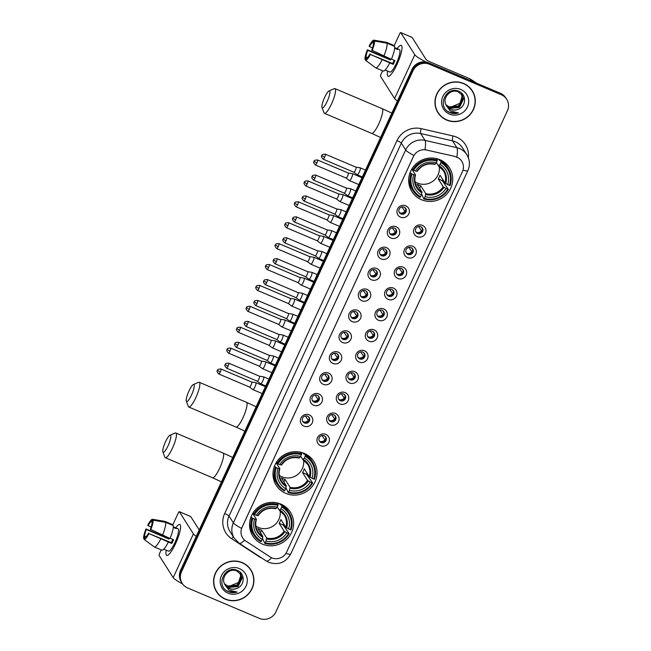 <?xml version="1.0" encoding="UTF-8"?>
<svg xmlns="http://www.w3.org/2000/svg" width="651" height="651" viewBox="0 0 651 651"><rect width="100%" height="100%" fill="white"/><g stroke="black" fill="none" stroke-linecap="round" stroke-linejoin="round"><path stroke-width="0.98" d="M304.253 453.381A22.256 21.507 147.6 0 0 278.538 459.46A22.256 21.507 147.6 0 0 276.227 485.304A22.256 21.507 147.6 0 0 285.773 493.377A22.256 21.507 147.6 0 0 311.487 487.298A22.256 21.507 147.6 0 0 313.806 461.453A22.256 21.507 147.6 0 0 304.253 453.381M280.825 504.086A22.256 21.507 147.6 0 0 255.111 510.164A22.256 21.507 147.6 0 0 252.8 536.009A22.256 21.507 147.6 0 0 262.345 544.081A22.256 21.507 147.6 0 0 288.059 538.003A22.256 21.507 147.6 0 0 290.379 512.158A22.256 21.507 147.6 0 0 280.825 504.086M439.946 159.723A22.256 21.507 147.6 0 0 414.231 165.793A22.256 21.507 147.6 0 0 411.92 191.638A22.256 21.507 147.6 0 0 421.466 199.711A22.256 21.507 147.6 0 0 447.18 193.64A22.256 21.507 147.6 0 0 449.499 167.795A22.256 21.507 147.6 0 0 439.946 159.723M400.544 217.141A6.298 6.087 -32.4 0 1 397.492 209.077A6.298 6.087 -32.4 0 1 405.776 205.822A6.298 6.087 -32.4 0 1 408.82 213.886A6.298 6.087 -32.4 0 1 400.544 217.141M404.149 207.173A3.776 3.654 147.6 0 0 399.389 212.592A3.776 3.654 147.6 0 0 405.378 212.934A3.776 3.654 147.6 0 0 404.149 207.173M390.885 238.038A6.298 6.087 -32.4 0 1 387.841 229.974A6.298 6.087 -32.4 0 1 396.117 226.719A6.298 6.087 -32.4 0 1 399.169 234.783A6.298 6.087 -32.4 0 1 390.885 238.038M394.49 228.07A3.776 3.654 147.6 0 0 389.729 233.497A3.776 3.654 147.6 0 0 395.718 233.831A3.776 3.654 147.6 0 0 394.49 228.07M381.226 258.943A6.298 6.087 -32.4 0 1 378.182 250.879A6.298 6.087 -32.4 0 1 386.458 247.624A6.298 6.087 -32.4 0 1 389.51 255.68A6.298 6.087 -32.4 0 1 381.226 258.943M384.831 248.975A3.776 3.654 147.6 0 0 380.078 254.395A3.776 3.654 147.6 0 0 386.059 254.736A3.776 3.654 147.6 0 0 384.831 248.975M371.575 279.84A6.298 6.087 -32.4 0 1 368.523 271.776A6.298 6.087 -32.4 0 1 376.799 268.521A6.298 6.087 -32.4 0 1 379.85 276.585A6.298 6.087 -32.4 0 1 371.575 279.84M375.179 269.872A3.776 3.654 147.6 0 0 370.419 275.292A3.776 3.654 147.6 0 0 376.408 275.633A3.776 3.654 147.6 0 0 375.179 269.872M361.915 300.738A6.298 6.087 -32.4 0 1 358.864 292.681A6.298 6.087 -32.4 0 1 367.148 289.426A6.298 6.087 -32.4 0 1 370.191 297.483A6.298 6.087 -32.4 0 1 361.915 300.738M365.52 290.777A3.776 3.654 147.6 0 0 360.76 296.197A3.776 3.654 147.6 0 0 366.749 296.53A3.776 3.654 147.6 0 0 365.52 290.777M352.256 321.643A6.298 6.087 -32.4 0 1 349.205 313.579A6.298 6.087 -32.4 0 1 357.489 310.324A6.298 6.087 -32.4 0 1 360.532 318.388A6.298 6.087 -32.4 0 1 352.256 321.643M355.861 311.674A3.776 3.654 147.6 0 0 351.101 317.094A3.776 3.654 147.6 0 0 357.09 317.436A3.776 3.654 147.6 0 0 355.861 311.674M342.597 342.54A6.298 6.087 -32.4 0 1 339.553 334.484A6.298 6.087 -32.4 0 1 347.829 331.221A6.298 6.087 -32.4 0 1 350.881 339.285A6.298 6.087 -32.4 0 1 342.597 342.54M346.202 332.58A3.776 3.654 147.6 0 0 341.441 337.999A3.776 3.654 147.6 0 0 347.431 338.333A3.776 3.654 147.6 0 0 346.202 332.58M332.946 363.445A6.298 6.087 -32.4 0 1 329.894 355.381A6.298 6.087 -32.4 0 1 338.17 352.126A6.298 6.087 -32.4 0 1 341.222 360.19A6.298 6.087 -32.4 0 1 332.946 363.445M336.551 353.477A3.776 3.654 147.6 0 0 331.79 358.896A3.776 3.654 147.6 0 0 337.779 359.238A3.776 3.654 147.6 0 0 336.551 353.477M323.287 384.342A6.298 6.087 -32.4 0 1 320.235 376.278A6.298 6.087 -32.4 0 1 328.511 373.023A6.298 6.087 -32.4 0 1 331.562 381.087A6.298 6.087 -32.4 0 1 323.287 384.342M326.892 374.374A3.776 3.654 147.6 0 0 322.131 379.793A3.776 3.654 147.6 0 0 328.12 380.135A3.776 3.654 147.6 0 0 326.892 374.374M313.627 405.248A6.298 6.087 -32.4 0 1 310.576 397.183A6.298 6.087 -32.4 0 1 318.86 393.928A6.298 6.087 -32.4 0 1 321.903 401.984A6.298 6.087 -32.4 0 1 313.627 405.248M317.232 395.279A3.776 3.654 147.6 0 0 312.472 400.699A3.776 3.654 147.6 0 0 318.461 401.04A3.776 3.654 147.6 0 0 317.232 395.279M303.968 426.145A6.298 6.087 -32.4 0 1 300.925 418.08A6.298 6.087 -32.4 0 1 309.201 414.825A6.298 6.087 -32.4 0 1 312.252 422.89A6.298 6.087 -32.4 0 1 303.968 426.145M307.573 416.176A3.776 3.654 147.6 0 0 302.813 421.596A3.776 3.654 147.6 0 0 308.802 421.938A3.776 3.654 147.6 0 0 307.573 416.176M417.161 236.687A6.298 6.087 -32.4 0 1 414.109 228.623A6.298 6.087 -32.4 0 1 422.393 225.368A6.298 6.087 -32.4 0 1 425.445 233.432A6.298 6.087 -32.4 0 1 417.161 236.687M420.766 226.719A3.776 3.654 147.6 0 0 416.005 232.147A3.776 3.654 147.6 0 0 421.994 232.48A3.776 3.654 147.6 0 0 420.766 226.719M407.502 257.593A6.298 6.087 -32.4 0 1 404.458 249.528A6.298 6.087 -32.4 0 1 412.734 246.273A6.298 6.087 -32.4 0 1 415.786 254.329A6.298 6.087 -32.4 0 1 407.502 257.593M411.106 247.624A3.776 3.654 147.6 0 0 406.354 253.044A3.776 3.654 147.6 0 0 412.335 253.385A3.776 3.654 147.6 0 0 411.106 247.624M397.851 278.49A6.298 6.087 -32.4 0 1 394.799 270.425A6.298 6.087 -32.4 0 1 403.075 267.17A6.298 6.087 -32.4 0 1 406.126 275.235A6.298 6.087 -32.4 0 1 397.851 278.49M401.455 268.521A3.776 3.654 147.6 0 0 396.695 273.941A3.776 3.654 147.6 0 0 402.684 274.283A3.776 3.654 147.6 0 0 401.455 268.521M388.191 299.387A6.298 6.087 -32.4 0 1 385.14 291.331A6.298 6.087 -32.4 0 1 393.424 288.076A6.298 6.087 -32.4 0 1 396.467 296.132A6.298 6.087 -32.4 0 1 388.191 299.387M391.796 289.426A3.776 3.654 147.6 0 0 387.036 294.846A3.776 3.654 147.6 0 0 393.025 295.188A3.776 3.654 147.6 0 0 391.796 289.426M378.532 320.292A6.298 6.087 -32.4 0 1 375.481 312.228A6.298 6.087 -32.4 0 1 383.764 308.973A6.298 6.087 -32.4 0 1 386.808 317.037A6.298 6.087 -32.4 0 1 378.532 320.292M382.137 310.324A3.776 3.654 147.6 0 0 377.377 315.743A3.776 3.654 147.6 0 0 383.366 316.085A3.776 3.654 147.6 0 0 382.137 310.324M368.873 341.189A6.298 6.087 -32.4 0 1 365.829 333.133A6.298 6.087 -32.4 0 1 374.105 329.87A6.298 6.087 -32.4 0 1 377.157 337.934A6.298 6.087 -32.4 0 1 368.873 341.189M372.478 331.229A3.776 3.654 147.6 0 0 367.717 336.648A3.776 3.654 147.6 0 0 373.707 336.982A3.776 3.654 147.6 0 0 372.478 331.229M359.222 362.094A6.298 6.087 -32.4 0 1 356.17 354.03A6.298 6.087 -32.4 0 1 364.446 350.775A6.298 6.087 -32.4 0 1 367.498 358.839A6.298 6.087 -32.4 0 1 359.222 362.094M362.827 352.126A3.776 3.654 147.6 0 0 358.066 357.545A3.776 3.654 147.6 0 0 364.055 357.887A3.776 3.654 147.6 0 0 362.827 352.126M349.563 382.991A6.298 6.087 -32.4 0 1 346.511 374.927A6.298 6.087 -32.4 0 1 354.787 371.672A6.298 6.087 -32.4 0 1 357.838 379.736A6.298 6.087 -32.4 0 1 349.563 382.991M353.167 373.023A3.776 3.654 147.6 0 0 348.407 378.451A3.776 3.654 147.6 0 0 354.396 378.784A3.776 3.654 147.6 0 0 353.167 373.023M339.903 403.897A6.298 6.087 -32.4 0 1 336.852 395.832A6.298 6.087 -32.4 0 1 345.136 392.577A6.298 6.087 -32.4 0 1 348.179 400.634A6.298 6.087 -32.4 0 1 339.903 403.897M343.508 393.928A3.776 3.654 147.6 0 0 338.748 399.348A3.776 3.654 147.6 0 0 344.737 399.69A3.776 3.654 147.6 0 0 343.508 393.928M330.244 424.794A6.298 6.087 -32.4 0 1 327.201 416.73A6.298 6.087 -32.4 0 1 335.477 413.475A6.298 6.087 -32.4 0 1 338.528 421.539A6.298 6.087 -32.4 0 1 330.244 424.794M333.849 414.825A3.776 3.654 147.6 0 0 329.089 420.245A3.776 3.654 147.6 0 0 335.078 420.587A3.776 3.654 147.6 0 0 333.849 414.825M320.585 445.691A6.298 6.087 -32.4 0 1 317.542 437.635A6.298 6.087 -32.4 0 1 325.817 434.38A6.298 6.087 -32.4 0 1 328.869 442.436A6.298 6.087 -32.4 0 1 320.585 445.691M324.19 435.731A3.776 3.654 147.6 0 0 319.438 441.15A3.776 3.654 147.6 0 0 325.419 441.484A3.776 3.654 147.6 0 0 324.19 435.731M405.443 208.108A3.776 3.654 -32.4 0 1 399.136 212.112M395.792 229.014A3.776 3.654 -32.4 0 1 389.477 233.017M386.133 249.911A3.776 3.654 -32.4 0 1 379.818 253.914M376.473 270.808A3.776 3.654 -32.4 0 1 370.167 274.82M366.814 291.713A3.776 3.654 -32.4 0 1 360.508 295.717M357.163 312.61A3.776 3.654 -32.4 0 1 350.848 316.614M347.504 333.515A3.776 3.654 -32.4 0 1 341.189 337.519M337.845 354.413A3.776 3.654 -32.4 0 1 331.53 358.416M328.185 375.318A3.776 3.654 -32.4 0 1 321.879 379.321M318.534 396.215A3.776 3.654 -32.4 0 1 312.22 400.219M308.875 417.112A3.776 3.654 -32.4 0 1 302.56 421.124M422.068 227.663A3.776 3.654 -32.4 0 1 415.753 231.666M412.409 248.56A3.776 3.654 -32.4 0 1 406.094 252.564M402.749 269.457A3.776 3.654 -32.4 0 1 396.443 273.469M393.09 290.362A3.776 3.654 -32.4 0 1 386.784 294.366M383.439 311.259A3.776 3.654 -32.4 0 1 377.124 315.263M373.78 332.165A3.776 3.654 -32.4 0 1 367.465 336.168M364.121 353.062A3.776 3.654 -32.4 0 1 357.806 357.065M354.461 373.967A3.776 3.654 -32.4 0 1 348.155 377.971M344.802 394.864A3.776 3.654 -32.4 0 1 338.496 398.868M335.151 415.761A3.776 3.654 -32.4 0 1 328.836 419.773M325.492 436.666A3.776 3.654 -32.4 0 1 319.177 440.67M455.082 156.582A11.336 10.953 -32.4 0 1 462.413 171.693L286.7 551.975A11.336 10.953 -32.4 0 1 270.1 556.93L245.818 541.054A11.336 10.953 -32.4 0 1 242.034 527.448L413.442 156.484A11.336 10.953 -32.4 0 1 426.503 150.023L455 156.452L458.337 157.859M463.585 83.466A20.368 19.676 147.6 0 0 440.052 89.024A20.368 19.676 147.6 0 0 437.936 112.672A20.368 19.676 147.6 0 0 446.676 120.061A20.368 19.676 147.6 0 0 470.209 114.503A20.368 19.676 147.6 0 0 472.325 90.847A20.368 19.676 147.6 0 0 463.585 83.466M437.708 112.306A20.368 19.676 147.6 0 0 440.743 115.829M242.196 562.594A20.368 19.676 147.6 0 0 218.663 568.144A20.368 19.676 147.6 0 0 216.547 591.8A20.368 19.676 147.6 0 0 225.287 599.189A20.368 19.676 147.6 0 0 248.82 593.631A20.368 19.676 147.6 0 0 250.936 569.975A20.368 19.676 147.6 0 0 242.196 562.594M216.319 591.433A20.368 19.676 147.6 0 0 219.354 594.957M456.839 157.062L456.856 157.07A14.696 2.734 102.9 0 0 456.88 147.696A16.796 16.234 -32.4 0 1 459.606 148.583A16.796 16.234 -32.4 0 1 466.816 154.669L462.479 147.834A16.796 16.234 147.6 0 0 455.269 141.739A16.796 16.234 147.6 0 0 452.543 140.86L420.692 133.553A16.796 16.234 147.6 0 0 401.341 143.114L229.03 516.04A16.796 16.234 147.6 0 0 229.949 531.452L234.287 538.287A16.796 16.234 -32.4 0 1 233.367 522.875L405.679 149.958A14.696 2.099 24.8 0 0 413.89 155.443L241.57 528.368A14.696 2.099 -155.2 0 1 233.367 522.875L229.03 516.04A4.199 0.602 24.8 0 0 224.676 513.525L396.988 140.608A20.995 20.287 -32.4 0 1 421.173 128.646L453.023 135.953A20.995 20.287 -32.4 0 1 468.362 157.778M506.69 99.294L505.77 97.829A12.597 12.174 147.6 0 0 500.359 93.264L428.618 62.822A12.597 12.174 147.6 0 0 412.059 69.34L180.563 570.341L181.027 571.073A12.597 12.174 147.6 0 0 181.719 582.629A12.597 12.174 147.6 0 1 181.027 571.073L412.522 70.064L181.027 571.073L181.491 571.806A12.597 12.174 147.6 0 0 182.182 583.361A12.597 12.174 147.6 0 0 187.586 587.926L259.326 618.369A12.597 12.174 147.6 0 0 275.886 611.859L507.381 110.849A12.597 12.174 147.6 0 0 506.69 99.294A12.597 12.174 147.6 0 0 501.286 94.721L429.546 64.286A12.597 12.174 147.6 0 0 412.986 70.796L181.491 571.806M428.618 62.822L429.082 63.554A12.597 12.174 147.6 0 0 412.522 70.064A12.597 12.174 147.6 0 1 429.082 63.554L500.822 93.996L429.082 63.554L429.546 64.286M506.226 98.561A12.597 12.174 147.6 0 0 500.822 93.996A12.597 12.174 147.6 0 1 506.226 98.561M396.988 140.608A4.199 0.602 24.8 0 1 401.341 143.114L405.679 149.958A16.796 16.234 -32.4 0 1 425.03 140.388A14.696 2.734 102.9 0 1 424.997 149.673L455 156.452M252.596 573.856A20.368 19.676 147.6 0 0 250.7 569.617M473.985 94.729A20.368 19.676 147.6 0 0 472.089 90.489M180.563 570.341A12.597 12.174 147.6 0 0 181.255 581.896L182.182 583.361M472.146 90.961A20.157 19.473 147.6 0 0 463.496 83.653A20.157 19.473 147.6 0 0 440.206 89.154A20.157 19.473 147.6 0 0 438.115 112.558A20.157 19.473 147.6 0 0 446.765 119.874A20.157 19.473 147.6 0 0 470.055 114.373A20.157 19.473 147.6 0 0 472.146 90.961L471.682 90.229A20.157 19.473 147.6 0 0 469.062 86.965M461.819 94.639L462.771 97.919L458.711 106.251L449.223 107.187L445.902 104.746M461.714 94.509L462.584 97.634L458.524 105.967L449.044 106.902L445.837 104.583M446.049 105.055A9.488 9.171 147.6 0 0 458.418 109.173C466.385 106.357 466.572 94.46 459.167 91.49C446.521 85.069 436.39 106.382 449.182 112.306L449.808 112.599C452.624 113.754 455.513 113.86 458.475 112.932L450.223 110.955L446.049 105.055C441.923 97.788 450.817 88.316 458.206 91.872L462.21 95.209L463.504 99.082L459.443 107.415L449.963 108.351L446.204 105.356M462.12 95.062L463.325 98.789L459.256 107.122L449.776 108.058L446.122 105.21M458.418 109.173C455.724 110.288 453.088 110.304 450.508 109.213L446.456 105.804M460.81 89.464A13.687 13.232 147.6 0 0 442.818 96.535A13.687 13.232 147.6 0 0 449.45 114.063A13.687 13.232 147.6 0 0 467.442 106.984A13.687 13.232 147.6 0 0 460.81 89.464M461.38 94.11L462.039 96.763L459.948 103.281A9.488 9.171 147.6 0 0 461.299 94.021M459.948 103.281L450.411 107.309M435.812 108.066A20.157 19.473 147.6 0 0 437.651 111.834L438.115 112.558M458.475 112.932L449.727 112.46L447.766 111.386M394.677 47.604L397.086 48.63A12.174 2.604 113 0 1 397.151 48.654A16.796 3.597 113 0 1 401.984 47.051A16.796 3.597 113 0 1 396.972 64.465A16.796 3.597 113 0 1 389.843 75.662A16.796 3.597 113 0 1 387.63 71.065A12.174 2.604 113 0 1 387.581 71.04M426.34 62.114A16.796 2.392 -155.2 0 1 414.801 54.749L400.747 32.599A2.099 0.448 -67 0 0 400.69 32.55A2.099 0.448 -67 0 0 399.584 34.023L393.985 46.148M397.444 100.978A16.796 2.392 -155.2 0 1 394.579 98.513L380.526 76.362A2.099 0.448 -67 0 1 381.104 74.019L382.609 70.764M411.953 37.351A2.099 0.448 113 0 1 412.018 37.359A2.099 0.448 113 0 1 412.075 37.4L426.128 59.558A4.199 0.602 24.8 0 0 430.482 62.065L469.965 78.82A2.099 2.026 -32.4 0 1 470.282 78.991L476.874 83.295M372.543 47.889L369.491 46.595A8.398 1.798 113 0 1 372.828 42.486L373.666 42.844M387.044 43.202L374.48 41.078L373.405 43.397A8.398 1.798 113 0 1 371.729 50.127L391.381 59.347A13.858 2.962 113 0 0 394.596 46.408L387.044 43.202A13.858 2.962 113 0 1 383.83 56.141M391.479 59.119L394.921 60.576A12.174 2.604 113 0 1 394.075 62.504A12.174 2.604 113 0 1 393.18 64.351L370.346 54.464L392.643 63.513A8.398 1.798 -67 0 0 393.554 61.682A8.398 1.798 -67 0 0 394.172 60.266M367.359 57.646L366.074 57.101L365.008 59.42A10.921 2.335 113 0 1 367.392 49.81L389.876 59.143A12.174 2.604 113 0 1 390.03 58.777M387.63 71.065A16.796 3.597 113 0 0 388.102 76.281A16.796 3.597 113 0 0 396.972 64.465A16.796 3.597 113 0 0 401.219 45.358A16.796 3.597 113 0 0 397.143 48.646L399.421 49.614A12.174 2.604 113 0 1 396.337 63.464A12.174 2.604 113 0 1 389.908 72.033L387.638 71.073A12.174 2.604 113 0 0 387.703 71.097L385.172 70.015M389.632 63.123A13.858 2.962 113 0 1 383.219 71.024L375.668 67.818L365.585 60.331L366.651 58.012A8.398 1.798 113 0 0 369.988 53.903M382.08 59.916A13.858 2.962 113 0 1 375.668 67.818M374.48 41.078A10.921 2.335 113 0 1 372.087 50.688M370.346 54.464A10.921 2.335 113 0 1 365.585 60.331M365.008 59.42L365.748 59.973M366.074 57.101A8.398 1.798 113 0 1 367.75 50.371L390.405 59.982A8.398 1.798 -67 0 1 390.771 59.086M367.392 49.81L367.75 50.371M397.151 48.654A12.174 2.604 113 0 1 397.663 49.541L394.636 48.255M393.757 46.058L394.018 45.497L386.466 42.291L373.902 40.167L372.828 42.486M369.491 46.595L369.133 46.034A10.921 2.335 113 0 1 373.886 40.167L386.336 42.258A13.858 2.962 113 0 1 386.466 42.291M389.876 59.143L390.405 59.982M397.086 48.63L396.825 49.183M392.643 63.513L393.18 64.351M250.757 570.089A20.157 19.473 147.6 0 0 242.107 562.781A20.157 19.473 147.6 0 0 218.826 568.282A20.157 19.473 147.6 0 0 216.726 591.686A20.157 19.473 147.6 0 0 225.376 598.993A20.157 19.473 147.6 0 0 248.666 593.5A20.157 19.473 147.6 0 0 250.757 570.089L250.293 569.356A20.157 19.473 147.6 0 0 247.673 566.093M240.431 573.767L241.383 577.046L237.322 585.379L227.834 586.315L224.514 583.874M240.325 573.637L241.195 576.762L237.135 585.094L227.655 586.03L224.449 583.711M224.66 584.183A9.488 9.171 147.6 0 0 237.029 588.301C244.996 585.485 245.183 573.588 237.778 570.618C225.132 564.197 215.001 585.509 227.793 591.433L228.428 591.726C231.235 592.882 234.124 592.988 237.086 592.06L228.835 590.083L224.66 584.183C220.543 576.916 229.429 567.444 236.818 571L240.821 574.337L242.115 578.21L238.054 586.543L228.574 587.479L224.815 584.484M240.732 574.19L241.936 577.917L237.867 586.25L228.387 587.186L224.741 584.338M237.029 588.301C234.336 589.415 231.699 589.432 229.119 588.341L225.067 584.932M239.422 568.592A13.687 13.232 147.6 0 0 221.43 575.663A13.687 13.232 147.6 0 0 228.062 593.183A13.687 13.232 147.6 0 0 246.054 586.112A13.687 13.232 147.6 0 0 239.422 568.592M239.991 573.238L240.65 575.891L238.559 582.409A9.488 9.171 147.6 0 0 239.918 573.149M238.559 582.409L229.022 586.437M214.423 587.186A20.157 19.473 147.6 0 0 216.262 590.962L216.726 591.686M237.086 592.06L228.338 591.588L226.377 590.514M324.646 97.373A9.236 1.977 -67 0 0 322.001 107.505A9.236 1.977 -67 0 0 327.193 101.377A9.236 1.977 -67 0 0 329.04 90.912A9.236 1.977 -67 0 0 324.646 97.373M329.04 90.912L334.24 88.666A13.435 2.873 113 0 1 334.948 88.609A13.435 2.873 113 0 1 331.546 103.891A13.435 2.873 113 0 1 324.45 113.347A13.435 2.873 113 0 1 323.995 112.802L322.001 107.505M415.045 181.743A15.534 15.014 147.6 0 0 417.543 183.102A15.534 15.014 147.6 0 0 433.24 180.978A15.534 15.014 147.6 0 0 439.213 166.404M411.961 174.02L411.09 173.516A20.824 20.124 147.6 0 0 413.011 190.694A20.824 20.124 147.6 0 0 420.098 197.351L420.57 196.773A19.986 19.318 147.6 0 1 411.961 174.02L413.71 174.761A18.057 17.447 147.6 0 0 421.376 195.023L421.962 192.012L416.99 184.176A15.534 15.014 147.6 0 0 418.821 185.104A15.534 15.014 147.6 0 0 420.766 185.779L425.738 193.607L425.152 196.626A18.057 17.447 147.6 0 0 445.959 188.44L447.709 189.189A19.986 19.318 147.6 0 1 424.346 198.376L423.874 198.954A20.824 20.124 147.6 0 0 448.352 189.327L447.709 189.189M411.806 169.122L415.525 174.989L413.71 174.761M438.619 159.21L439.384 160.415L439.84 159.764L441.085 161.717L440.849 162.66A19.986 19.318 147.6 0 1 449.45 185.413L450.093 185.551A20.824 20.124 147.6 0 0 448.173 168.373A20.824 20.124 147.6 0 0 441.085 161.717M449.45 185.413L444.958 182.964L439.986 175.135A15.534 15.014 -32.4 0 1 438.237 178.903L442.232 180.604A19.945 19.278 147.6 0 0 442.802 179.578M442.232 180.604L448.352 189.327M423.874 198.954L421.628 194.022M408.73 178.7A20.824 20.124 147.6 0 0 411.766 188.741L413.011 190.694M411.09 173.516L410.268 172.214M412.116 168.617L413.702 170.245A19.986 19.318 147.6 0 1 437.073 161.057L437.309 160.113A20.824 20.124 147.6 0 0 412.832 169.74M437.309 160.113L436.308 158.543M424.346 198.376L425.152 196.626M421.376 195.023L420.57 196.773M437.073 161.057L436.268 162.799A18.057 17.447 147.6 0 0 415.452 170.985L413.702 170.245M445.959 188.44L443.209 186.739L438.237 178.903M415.452 170.985L416.917 171.303A16.153 15.608 147.6 0 1 435.202 164.109L436.268 162.799M415.525 174.989L415.175 175.078A16.153 15.608 147.6 0 0 421.905 192.891M448.173 168.373L446.936 166.42A20.824 20.124 147.6 0 0 439.84 159.764M447.701 184.672A18.057 17.447 147.6 0 0 440.043 164.402L440.849 162.66M440.043 164.402L438.522 165.948L436.373 162.571M445.715 183.525A16.153 15.608 147.6 0 0 438.977 165.712L438.522 165.948M419.602 188.294L420.766 185.779M188.953 391.031A9.236 1.977 -67 0 0 186.308 401.171A9.236 1.977 -67 0 0 191.5 395.043A9.236 1.977 -67 0 0 193.347 384.57A9.236 1.977 -67 0 0 188.953 391.031M193.347 384.57L198.547 382.324A13.435 2.873 113 0 1 199.255 382.275A13.435 2.873 113 0 1 195.853 397.558A13.435 2.873 113 0 1 188.757 407.013A13.435 2.873 113 0 1 188.302 406.468L186.308 401.171M279.352 475.401A15.534 15.014 147.6 0 0 281.859 476.76A15.534 15.014 147.6 0 0 297.548 474.644A15.534 15.014 147.6 0 0 303.521 460.07M276.268 467.678L275.397 467.174A20.824 20.124 147.6 0 0 277.318 484.352A20.824 20.124 147.6 0 0 284.406 491.009L284.878 490.439A19.986 19.318 147.6 0 1 276.268 467.678L278.018 468.419A18.057 17.447 147.6 0 0 285.683 488.689L286.269 485.67L281.297 477.842A15.534 15.014 147.6 0 0 283.128 478.77A15.534 15.014 147.6 0 0 285.073 479.445L290.045 487.273L289.459 490.293A18.057 17.447 147.6 0 0 310.267 482.106L312.016 482.847A19.986 19.318 147.6 0 1 288.653 492.042L288.19 492.612A20.824 20.124 147.6 0 0 312.659 482.985L312.016 482.847M276.114 462.788L279.832 468.655L278.018 468.419M302.927 452.868L303.691 454.081L304.155 453.43L305.392 455.383L305.156 456.318A19.986 19.318 147.6 0 1 313.758 479.079L314.4 479.217A20.824 20.124 147.6 0 0 312.488 462.039A20.824 20.124 147.6 0 0 305.392 455.383M313.758 479.079L309.266 476.63L304.294 468.793A15.534 15.014 -32.4 0 1 302.552 472.569L306.54 474.262A19.945 19.278 147.6 0 0 307.109 473.236M306.54 474.262L312.659 482.985M288.19 492.612L285.935 487.689M273.038 472.366A20.824 20.124 147.6 0 0 276.081 482.407L277.318 484.352M275.397 467.174L274.576 465.88M276.423 462.283L278.01 463.911A19.986 19.318 147.6 0 1 301.38 454.715L301.616 453.78A20.824 20.124 147.6 0 0 277.139 463.406M301.616 453.78L300.616 452.209M288.653 492.042L289.459 490.293M285.683 488.689L284.878 490.439M301.38 454.715L300.575 456.465A18.057 17.447 147.6 0 0 279.759 464.651L278.01 463.911M310.267 482.106L307.516 480.405L302.552 472.569M279.759 464.651L281.224 464.969A16.153 15.608 147.6 0 1 299.517 457.775L300.575 456.465M279.832 468.655L279.482 468.744A16.153 15.608 147.6 0 0 286.22 486.549M312.488 462.039L311.243 460.086A20.824 20.124 147.6 0 0 304.155 453.43M312.016 478.339A18.057 17.447 147.6 0 0 304.351 458.068L305.156 456.318M304.351 458.068L302.829 459.614L300.681 456.229M310.022 477.191A16.153 15.608 147.6 0 0 303.293 459.378L302.829 459.614M283.909 481.96L285.073 479.445M165.525 441.736A9.236 1.977 -67 0 0 162.88 451.875A9.236 1.977 -67 0 0 168.072 445.748A9.236 1.977 -67 0 0 169.919 435.275A9.236 1.977 -67 0 0 165.525 441.736M169.919 435.275L175.119 433.029A13.435 2.873 113 0 1 175.827 432.98A13.435 2.873 113 0 1 172.425 448.262A13.435 2.873 113 0 1 165.33 457.718A13.435 2.873 113 0 1 164.874 457.165L162.88 451.875M255.924 526.106A15.534 15.014 147.6 0 0 258.423 527.465A15.534 15.014 147.6 0 0 274.12 525.341A15.534 15.014 147.6 0 0 280.093 510.775M252.84 518.383L251.97 517.879A20.824 20.124 147.6 0 0 253.89 535.057A20.824 20.124 147.6 0 0 260.978 541.713L261.45 541.144A19.986 19.318 147.6 0 1 252.84 518.383L254.59 519.124A18.057 17.447 147.6 0 0 262.255 539.394L262.841 536.375L257.869 528.547A15.534 15.014 147.6 0 0 259.7 529.475A15.534 15.014 147.6 0 0 261.645 530.142L266.617 537.978L266.031 540.997A18.057 17.447 147.6 0 0 286.839 532.811L288.588 533.551A19.986 19.318 147.6 0 1 265.226 542.739L264.754 543.316A20.824 20.124 147.6 0 0 289.231 533.69L288.588 533.551M252.686 513.493L256.404 519.36L254.59 519.124M279.499 503.573L280.264 504.785L280.719 504.134L281.964 506.087L281.728 507.023A19.986 19.318 147.6 0 1 290.33 529.784L290.973 529.922A20.824 20.124 147.6 0 0 289.052 512.744A20.824 20.124 147.6 0 0 281.964 506.087M290.33 529.784L285.838 527.334L280.866 519.498A15.534 15.014 -32.4 0 1 279.116 523.274L283.112 524.966A19.945 19.278 147.6 0 0 283.681 523.941M283.112 524.966L289.231 533.69M264.754 543.316L262.508 538.393M249.61 523.07A20.824 20.124 147.6 0 0 252.645 533.112L253.89 535.057M251.97 517.879L251.148 516.585M252.995 512.988L254.582 514.615A19.986 19.318 147.6 0 1 277.953 505.42L278.189 504.484A20.824 20.124 147.6 0 0 253.711 514.111M278.189 504.484L277.188 502.914M265.226 542.739L266.031 540.997M262.255 539.394L261.45 541.144M277.953 505.42L277.147 507.17A18.057 17.447 147.6 0 0 256.331 515.356L254.582 514.615M286.839 532.811L284.088 531.11L279.116 523.274M256.331 515.356L257.796 515.673A16.153 15.608 147.6 0 1 276.081 508.48L277.147 507.17M256.404 519.36L256.055 519.449A16.153 15.608 147.6 0 0 262.784 537.254M289.052 512.744L287.815 510.791A20.824 20.124 147.6 0 0 280.719 504.134M288.588 529.035A18.057 17.447 147.6 0 0 280.923 508.773L281.728 507.023M280.923 508.773L279.401 510.319L277.253 506.934M286.595 527.896A16.153 15.608 147.6 0 0 279.857 510.083L279.401 510.319M260.481 532.664L261.645 530.142M421.441 227.101L422.304 228.46M421.75 231.138L418.585 226.499M416.909 232.537A4.622 4.467 147.6 0 0 421.4 230.942M349.408 180.53A3.776 0.806 -67 0 0 349.465 180.596A3.776 0.806 -67 0 0 349.497 180.62A3.776 0.806 -67 0 0 351.499 177.959A3.776 0.806 -67 0 0 352.549 173.744A3.776 0.806 -67 0 0 352.451 173.662A3.776 0.806 -67 0 0 352.411 173.646L348.252 173.02A2.726 0.586 -67 0 1 348.269 173.02A2.726 0.586 -67 0 1 348.334 173.085A2.726 0.586 -67 0 1 347.577 176.128A2.726 0.586 -67 0 1 346.137 178.048L349.465 180.596M346.072 177.992A2.726 0.586 -67 0 0 346.104 178.032A2.726 0.586 -67 0 0 346.137 178.048L315.401 165.004A2.726 0.586 -67 0 0 316.842 163.084A2.726 0.586 -67 0 0 317.533 159.983C312.675 160.122 314.669 161.456 313.985 161.35L316.842 163.084M411.79 247.998L412.653 249.357M412.091 252.043L408.926 247.404M407.249 253.434A4.622 4.467 147.6 0 0 411.741 251.839M339.749 201.436A3.776 0.806 -67 0 0 339.806 201.493A3.776 0.806 -67 0 0 339.846 201.517A3.776 0.806 -67 0 0 341.84 198.856A3.776 0.806 -67 0 0 342.89 194.641A3.776 0.806 -67 0 0 342.792 194.559A3.776 0.806 -67 0 0 342.751 194.543L338.593 193.917A2.726 0.586 -67 0 0 338.577 193.917M336.412 198.889A2.726 0.586 -67 0 0 336.453 198.929A2.726 0.586 -67 0 0 336.477 198.946A2.726 0.586 -67 0 0 337.918 197.025A2.726 0.586 -67 0 0 338.675 193.982A2.726 0.586 -67 0 0 338.61 193.925L307.874 180.88C303.016 181.027 305.01 182.353 304.334 182.247L307.182 183.989A2.726 0.586 -67 0 0 307.874 180.88M402.131 268.904L402.993 270.263M402.432 272.94L399.266 268.302M397.59 274.34A4.622 4.467 147.6 0 0 402.082 272.745M330.09 222.333A3.776 0.806 -67 0 0 330.147 222.398A3.776 0.806 -67 0 0 330.187 222.414A3.776 0.806 -67 0 0 332.181 219.761A3.776 0.806 -67 0 0 333.231 215.546A3.776 0.806 -67 0 0 333.141 215.457A3.776 0.806 -67 0 0 333.092 215.448L328.934 214.814A2.726 0.586 -67 0 1 328.95 214.822A2.726 0.586 -67 0 1 329.024 214.887A2.726 0.586 -67 0 1 328.259 217.93A2.726 0.586 -67 0 1 326.818 219.851A2.726 0.586 -67 0 0 326.818 219.851L330.147 222.398M326.753 219.786A2.726 0.586 -67 0 0 326.794 219.835L296.083 206.806A2.726 0.586 -67 0 0 297.523 204.886A2.726 0.586 -67 0 0 298.215 201.786C293.357 201.924 295.351 203.258 294.675 203.153L297.523 204.886M392.472 289.801L393.334 291.16M392.773 293.837L389.607 289.199M387.931 295.237A4.622 4.467 147.6 0 0 392.423 293.642M320.438 243.238A3.776 0.806 -67 0 0 320.487 243.295A3.776 0.806 -67 0 0 320.528 243.319A3.776 0.806 -67 0 0 322.522 240.658A3.776 0.806 -67 0 0 323.571 236.443A3.776 0.806 -67 0 0 323.482 236.362A3.776 0.806 -67 0 0 323.441 236.346L319.283 235.719A2.726 0.586 -67 0 1 319.299 235.727A2.726 0.586 -67 0 1 319.364 235.784A2.726 0.586 -67 0 1 318.608 238.827A2.726 0.586 -67 0 1 317.167 240.748L320.487 243.295M317.094 240.691A2.726 0.586 -67 0 0 317.135 240.732A2.726 0.586 -67 0 0 317.167 240.748L286.424 227.712A2.726 0.586 -67 0 0 287.872 225.791A2.726 0.586 -67 0 0 288.556 222.683C283.706 222.821 285.691 224.156 285.016 224.05L287.872 225.791M382.812 310.706L383.675 312.065M383.113 314.742L379.948 310.104M378.28 316.142A4.622 4.467 147.6 0 0 382.772 314.539M310.779 264.135A3.776 0.806 -67 0 0 310.836 264.192A3.776 0.806 -67 0 0 310.869 264.216A3.776 0.806 -67 0 0 312.871 261.564A3.776 0.806 -67 0 0 313.92 257.34A3.776 0.806 -67 0 0 313.823 257.259A3.776 0.806 -67 0 0 313.782 257.251L309.624 256.616A2.726 0.586 -67 0 0 309.607 256.616M307.435 261.588A2.726 0.586 -67 0 0 307.475 261.637A2.726 0.586 -67 0 0 307.508 261.653A2.726 0.586 -67 0 0 308.948 259.733A2.726 0.586 -67 0 0 309.705 256.681A2.726 0.586 -67 0 0 309.64 256.624L278.905 243.588C274.047 243.726 276.04 245.053 275.357 244.955L278.213 246.688A2.726 0.586 -67 0 0 278.905 243.588M373.161 331.603L374.024 332.962M373.462 335.639L370.297 331.001M368.621 337.039A4.622 4.467 147.6 0 0 373.113 335.444M301.12 285.032A3.776 0.806 -67 0 0 301.177 285.097A3.776 0.806 -67 0 0 301.218 285.122A3.776 0.806 -67 0 0 303.211 282.461A3.776 0.806 -67 0 0 304.261 278.246A3.776 0.806 -67 0 0 304.163 278.164A3.776 0.806 -67 0 0 304.123 278.148L299.965 277.521A2.726 0.586 -67 0 1 299.981 277.529A2.726 0.586 -67 0 1 300.046 277.586A2.726 0.586 -67 0 1 299.289 280.63A2.726 0.586 -67 0 1 297.849 282.55A2.726 0.586 -67 0 0 297.849 282.55L301.177 285.097M297.784 282.493A2.726 0.586 -67 0 0 297.824 282.534L267.113 269.506A2.726 0.586 -67 0 0 268.554 267.594A2.726 0.586 -67 0 0 269.245 264.485C264.387 264.623 266.381 265.958 265.698 265.852L268.554 267.594M363.502 352.5L364.365 353.859M363.803 356.545L360.638 351.906M358.961 357.936A4.622 4.467 147.6 0 0 363.453 356.341M291.461 305.937A3.776 0.806 -67 0 0 291.518 305.994A3.776 0.806 -67 0 0 291.558 306.019A3.776 0.806 -67 0 0 293.552 303.358A3.776 0.806 -67 0 0 294.602 299.143A3.776 0.806 -67 0 0 294.512 299.061A3.776 0.806 -67 0 0 294.464 299.053L290.305 298.418A2.726 0.586 -67 0 1 290.322 298.427A2.726 0.586 -67 0 1 290.387 298.483A2.726 0.586 -67 0 1 289.63 301.535A2.726 0.586 -67 0 1 288.19 303.447L291.518 305.994M288.124 303.39A2.726 0.586 -67 0 0 288.165 303.431A2.726 0.586 -67 0 0 288.19 303.447L257.454 290.411A2.726 0.586 -67 0 0 258.895 288.491A2.726 0.586 -67 0 0 259.586 285.382C254.728 285.529 256.722 286.855 256.046 286.749L258.895 288.491M353.843 373.405L354.705 374.764M354.144 377.442L350.979 372.803M349.302 378.841A4.622 4.467 147.6 0 0 353.794 377.246M281.81 326.835A3.776 0.806 -67 0 0 281.859 326.9A3.776 0.806 -67 0 0 281.899 326.916A3.776 0.806 -67 0 0 283.893 324.263A3.776 0.806 -67 0 0 284.943 320.048A3.776 0.806 -67 0 0 284.853 319.958A3.776 0.806 -67 0 0 284.812 319.95L280.654 319.324A2.726 0.586 -67 0 0 280.638 319.315M278.465 324.288A2.726 0.586 -67 0 0 278.506 324.336A2.726 0.586 -67 0 0 278.53 324.353A2.726 0.586 -67 0 0 279.979 322.432A2.726 0.586 -67 0 0 280.736 319.389A2.726 0.586 -67 0 0 280.662 319.324L249.927 306.287C245.069 306.426 247.063 307.76 246.387 307.654L249.243 309.388A2.726 0.586 -67 0 0 249.927 306.287M344.184 394.303L345.046 395.662M344.485 398.347L341.319 393.709M339.651 399.738A4.622 4.467 147.6 0 0 344.143 398.143M272.151 347.74A3.776 0.806 -67 0 0 272.208 347.797A3.776 0.806 -67 0 0 272.24 347.821A3.776 0.806 -67 0 0 274.242 345.16A3.776 0.806 -67 0 0 275.283 340.945A3.776 0.806 -67 0 0 275.194 340.864A3.776 0.806 -67 0 0 275.153 340.847L270.995 340.221A2.726 0.586 -67 0 1 271.011 340.229A2.726 0.586 -67 0 1 271.076 340.286A2.726 0.586 -67 0 1 270.32 343.329A2.726 0.586 -67 0 1 268.879 345.25A2.726 0.586 -67 0 0 268.879 345.25L272.208 347.797M268.806 345.193A2.726 0.586 -67 0 0 268.847 345.233L238.144 332.213A2.726 0.586 -67 0 0 239.584 330.293A2.726 0.586 -67 0 0 240.276 327.184C235.418 327.331 237.412 328.657 236.728 328.552L239.584 330.293M334.524 415.208L335.387 416.567M334.834 419.244L331.668 414.606M329.992 420.644A4.622 4.467 147.6 0 0 334.484 419.049M262.491 368.637A3.776 0.806 -67 0 0 262.548 368.702A3.776 0.806 -67 0 0 262.581 368.718A3.776 0.806 -67 0 0 264.583 366.065A3.776 0.806 -67 0 0 265.632 361.85A3.776 0.806 -67 0 0 265.535 361.761A3.776 0.806 -67 0 0 265.494 361.753L261.336 361.118A2.726 0.586 -67 0 1 261.352 361.126A2.726 0.586 -67 0 1 261.417 361.191A2.726 0.586 -67 0 1 260.66 364.235A2.726 0.586 -67 0 1 259.22 366.155L262.548 368.702M259.155 366.09A2.726 0.586 -67 0 0 259.188 366.139A2.726 0.586 -67 0 0 259.22 366.155L228.485 353.111A2.726 0.586 -67 0 0 229.925 351.19A2.726 0.586 -67 0 0 230.617 348.09C225.759 348.228 227.752 349.563 227.069 349.457L229.925 351.19M324.873 436.105L325.736 437.464M325.175 440.141L322.009 435.503M320.333 441.541A4.622 4.467 147.6 0 0 324.825 439.946M252.832 389.534A3.776 0.806 -67 0 0 252.889 389.599A3.776 0.806 -67 0 0 252.93 389.623A3.776 0.806 -67 0 0 254.923 386.963A3.776 0.806 -67 0 0 255.973 382.747A3.776 0.806 -67 0 0 255.876 382.666A3.776 0.806 -67 0 0 255.835 382.65L251.677 382.023A2.726 0.586 -67 0 0 251.66 382.023M249.496 386.995A2.726 0.586 -67 0 0 249.536 387.036A2.726 0.586 -67 0 0 249.561 387.052A2.726 0.586 -67 0 0 251.001 385.132A2.726 0.586 -67 0 0 251.758 382.088A2.726 0.586 -67 0 0 251.693 382.031L220.958 368.987C216.099 369.125 218.093 370.46 217.418 370.354L220.266 372.095A2.726 0.586 -67 0 0 220.958 368.987M404.824 207.547L405.687 208.906M405.125 211.591L401.96 206.953M400.292 212.991A4.622 4.467 147.6 0 0 404.784 211.388M357.179 174.712A3.776 0.806 -67 0 0 357.228 174.777A3.776 0.806 -67 0 0 357.269 174.793A3.776 0.806 -67 0 0 359.262 172.141A3.776 0.806 -67 0 0 360.312 167.925A3.776 0.806 -67 0 0 360.223 167.836A3.776 0.806 -67 0 0 360.174 167.828L356.024 167.201A2.726 0.586 -67 0 0 356.007 167.193A2.726 0.586 -67 0 1 356.105 167.266A2.726 0.586 -67 0 1 355.348 170.31A2.726 0.586 -67 0 1 353.9 172.23L357.228 174.777M353.835 172.165A2.726 0.586 -67 0 0 353.875 172.214A2.726 0.586 -67 0 0 353.9 172.23L323.165 159.186A2.726 0.586 -67 0 0 324.613 157.265A2.726 0.586 -67 0 0 325.297 154.165C320.438 154.303 322.432 155.638 321.757 155.532L324.613 157.265M395.165 228.452L396.028 229.811M395.474 232.488L392.309 227.85M390.633 233.888A4.622 4.467 147.6 0 0 395.124 232.293M347.52 195.617A3.776 0.806 -67 0 0 347.569 195.674A3.776 0.806 -67 0 0 347.61 195.699A3.776 0.806 -67 0 0 349.611 193.038A3.776 0.806 -67 0 0 350.653 188.823A3.776 0.806 -67 0 0 350.563 188.741A3.776 0.806 -67 0 0 350.523 188.725L346.365 188.098A2.726 0.586 -67 0 0 346.348 188.098M344.176 193.07A2.726 0.586 -67 0 0 344.216 193.111A2.726 0.586 -67 0 0 344.249 193.127A2.726 0.586 -67 0 0 345.689 191.207A2.726 0.586 -67 0 0 346.446 188.163A2.726 0.586 -67 0 0 346.381 188.106L315.645 175.062C310.787 175.209 312.781 176.535 312.098 176.429L314.954 178.171A2.726 0.586 -67 0 0 315.645 175.062M385.514 249.349L386.377 250.708M385.815 253.394L382.65 248.755M380.973 254.785A4.622 4.467 147.6 0 0 385.465 253.19M337.861 216.514A3.776 0.806 -67 0 0 337.918 216.58A3.776 0.806 -67 0 0 337.95 216.596A3.776 0.806 -67 0 0 339.952 213.943A3.776 0.806 -67 0 0 341.002 209.728A3.776 0.806 -67 0 0 340.904 209.638A3.776 0.806 -67 0 0 340.864 209.63L336.705 208.995A2.726 0.586 -67 0 1 336.722 209.004A2.726 0.586 -67 0 1 336.787 209.069A2.726 0.586 -67 0 1 336.03 212.112A2.726 0.586 -67 0 1 334.59 214.033A2.726 0.586 -67 0 0 334.59 214.033L337.918 216.58M334.524 213.967A2.726 0.586 -67 0 0 334.557 214.016L303.854 200.988A2.726 0.586 -67 0 0 305.295 199.068A2.726 0.586 -67 0 0 305.986 195.967C301.128 196.106 303.122 197.432 302.438 197.334L305.295 199.068M375.855 270.255L376.717 271.613M376.156 274.291L372.99 269.652M371.314 275.69A4.622 4.467 147.6 0 0 375.806 274.095M328.202 237.412A3.776 0.806 -67 0 0 328.259 237.477A3.776 0.806 -67 0 0 328.299 237.501A3.776 0.806 -67 0 0 330.293 234.84A3.776 0.806 -67 0 0 331.343 230.625A3.776 0.806 -67 0 0 331.245 230.544A3.776 0.806 -67 0 0 331.204 230.527L327.046 229.901A2.726 0.586 -67 0 1 327.062 229.909A2.726 0.586 -67 0 1 327.127 229.966A2.726 0.586 -67 0 1 326.371 233.009A2.726 0.586 -67 0 1 324.93 234.93L328.259 237.477M324.865 234.873A2.726 0.586 -67 0 0 324.906 234.913A2.726 0.586 -67 0 0 324.93 234.93L294.195 221.893A2.726 0.586 -67 0 0 295.635 219.973A2.726 0.586 -67 0 0 296.327 216.864C291.469 217.003 293.463 218.337 292.787 218.231L295.635 219.973M366.196 291.152L367.058 292.511M366.497 295.188L363.331 290.549M361.655 296.587A4.622 4.467 147.6 0 0 366.155 294.993M318.542 258.317A3.776 0.806 -67 0 0 318.599 258.374A3.776 0.806 -67 0 0 318.64 258.398A3.776 0.806 -67 0 0 320.634 255.737A3.776 0.806 -67 0 0 321.684 251.522A3.776 0.806 -67 0 0 321.594 251.441A3.776 0.806 -67 0 0 321.545 251.432L317.387 250.798A2.726 0.586 -67 0 0 317.371 250.798M315.206 255.77A2.726 0.586 -67 0 0 315.247 255.81A2.726 0.586 -67 0 0 315.271 255.827A2.726 0.586 -67 0 0 316.712 253.914A2.726 0.586 -67 0 0 317.468 250.863A2.726 0.586 -67 0 0 317.403 250.806L286.668 237.761C281.81 237.908 283.803 239.234 283.128 239.129L285.976 240.87A2.726 0.586 -67 0 0 286.668 237.761M356.536 312.057L357.399 313.416M356.838 316.093L353.68 311.455M352.004 317.493A4.622 4.467 147.6 0 0 356.496 315.89M308.891 279.214A3.776 0.806 -67 0 0 308.94 279.279A3.776 0.806 -67 0 0 308.981 279.303A3.776 0.806 -67 0 0 310.975 276.642A3.776 0.806 -67 0 0 312.024 272.427A3.776 0.806 -67 0 0 311.935 272.346A3.776 0.806 -67 0 0 311.894 272.33L307.736 271.703A2.726 0.586 -67 0 1 307.744 271.703A2.726 0.586 -67 0 1 307.817 271.768A2.726 0.586 -67 0 1 307.06 274.812A2.726 0.586 -67 0 1 305.612 276.732A2.726 0.586 -67 0 0 305.612 276.732L308.94 279.279M305.547 276.667A2.726 0.586 -67 0 0 305.588 276.716L274.877 263.688A2.726 0.586 -67 0 0 276.325 261.767A2.726 0.586 -67 0 0 277.009 258.667C272.151 258.805 274.144 260.14 273.469 260.034L276.325 261.767M346.885 332.954L347.748 334.313M347.186 336.99L344.021 332.352M342.345 338.39A4.622 4.467 147.6 0 0 346.837 336.795M299.232 300.119A3.776 0.806 -67 0 0 299.289 300.176A3.776 0.806 -67 0 0 299.322 300.201A3.776 0.806 -67 0 0 301.323 297.54A3.776 0.806 -67 0 0 302.373 293.324A3.776 0.806 -67 0 0 302.276 293.243A3.776 0.806 -67 0 0 302.235 293.227L298.077 292.6A2.726 0.586 -67 0 1 298.093 292.608A2.726 0.586 -67 0 1 298.158 292.665A2.726 0.586 -67 0 1 297.401 295.709A2.726 0.586 -67 0 1 295.961 297.629L299.289 300.176M295.888 297.572A2.726 0.586 -67 0 0 295.928 297.613A2.726 0.586 -67 0 0 295.961 297.629L265.226 284.593A2.726 0.586 -67 0 0 266.666 282.672A2.726 0.586 -67 0 0 267.358 279.564C262.499 279.71 264.493 281.037 263.81 280.931L266.666 282.672M337.226 353.851L338.089 355.21M337.527 357.895L334.362 353.257M332.685 359.287A4.622 4.467 147.6 0 0 337.177 357.692M289.573 321.016A3.776 0.806 -67 0 0 289.63 321.081A3.776 0.806 -67 0 0 289.671 321.098A3.776 0.806 -67 0 0 291.664 318.445A3.776 0.806 -67 0 0 292.714 314.23A3.776 0.806 -67 0 0 292.616 314.14A3.776 0.806 -67 0 0 292.576 314.132L288.417 313.497A2.726 0.586 -67 0 0 288.401 313.497M286.237 318.469A2.726 0.586 -67 0 0 286.277 318.518A2.726 0.586 -67 0 0 286.302 318.534A2.726 0.586 -67 0 0 287.742 316.614A2.726 0.586 -67 0 0 288.499 313.57A2.726 0.586 -67 0 0 288.434 313.505L257.698 300.469C252.84 300.607 254.834 301.942 254.15 301.836L257.007 303.569A2.726 0.586 -67 0 0 257.698 300.469M327.567 374.756L328.43 376.115M327.868 378.792L324.703 374.154M323.026 380.192A4.622 4.467 147.6 0 0 327.518 378.597M279.914 341.921A3.776 0.806 -67 0 0 279.971 341.978A3.776 0.806 -67 0 0 280.011 342.003A3.776 0.806 -67 0 0 282.005 339.342A3.776 0.806 -67 0 0 283.055 335.127A3.776 0.806 -67 0 0 282.965 335.045A3.776 0.806 -67 0 0 282.916 335.029L278.758 334.402A2.726 0.586 -67 0 1 278.774 334.411A2.726 0.586 -67 0 1 278.84 334.468A2.726 0.586 -67 0 1 278.083 337.511A2.726 0.586 -67 0 1 276.642 339.431A2.726 0.586 -67 0 0 276.642 339.431L279.971 341.978M276.577 339.374A2.726 0.586 -67 0 0 276.618 339.415L245.907 326.395A2.726 0.586 -67 0 0 247.347 324.475A2.726 0.586 -67 0 0 248.039 321.366C243.181 321.504 245.175 322.839 244.499 322.733L247.347 324.475M317.908 395.653L318.77 397.012M318.209 399.69L315.043 395.051M313.375 401.089A4.622 4.467 147.6 0 0 317.867 399.494M270.263 362.819A3.776 0.806 -67 0 0 270.311 362.876A3.776 0.806 -67 0 0 270.352 362.9A3.776 0.806 -67 0 0 272.346 360.247A3.776 0.806 -67 0 0 273.396 356.024A3.776 0.806 -67 0 0 273.306 355.942A3.776 0.806 -67 0 0 273.257 355.934L269.107 355.3A2.726 0.586 -67 0 1 269.115 355.308A2.726 0.586 -67 0 1 269.188 355.365A2.726 0.586 -67 0 1 268.432 358.416A2.726 0.586 -67 0 1 266.983 360.337L270.311 362.876M266.918 360.272A2.726 0.586 -67 0 0 266.959 360.32A2.726 0.586 -67 0 0 266.983 360.337L236.248 347.292A2.726 0.586 -67 0 0 237.696 345.372A2.726 0.586 -67 0 0 238.38 342.271C233.522 342.41 235.516 343.736 234.84 343.638L237.696 345.372M308.257 416.559L309.111 417.918M308.558 420.595L305.392 415.956M303.716 421.994A4.622 4.467 147.6 0 0 308.208 420.391M260.603 383.716A3.776 0.806 -67 0 0 260.652 383.781A3.776 0.806 -67 0 0 260.693 383.805A3.776 0.806 -67 0 0 262.695 381.144A3.776 0.806 -67 0 0 263.736 376.929A3.776 0.806 -67 0 0 263.647 376.848A3.776 0.806 -67 0 0 263.606 376.831L259.448 376.205A2.726 0.586 -67 0 0 259.432 376.197M257.259 381.177A2.726 0.586 -67 0 0 257.3 381.217A2.726 0.586 -67 0 0 257.332 381.234A2.726 0.586 -67 0 0 258.772 379.313A2.726 0.586 -67 0 0 259.529 376.27A2.726 0.586 -67 0 0 259.464 376.205L228.729 363.168C223.871 363.307 225.864 364.641 225.181 364.536L228.037 366.277A2.726 0.586 -67 0 0 228.729 363.168M175.754 527.774A16.796 3.597 113 0 1 180.596 526.179A16.796 3.597 113 0 1 175.591 543.593A16.796 3.597 113 0 1 168.454 554.79A16.796 3.597 113 0 1 166.241 550.193A16.796 3.597 113 0 0 166.713 555.409A16.796 3.597 113 0 0 175.591 543.593A16.796 3.597 113 0 0 179.831 524.486A16.796 3.597 113 0 0 175.754 527.774M196.276 536.343A16.796 2.392 -155.2 0 1 193.412 533.877L179.359 511.727A2.099 0.448 -67 0 0 179.31 511.678A2.099 0.448 -67 0 0 178.195 513.151L172.596 525.276M182.54 583.89A16.796 2.392 -155.2 0 1 173.19 577.64L159.137 555.49A2.099 0.448 -67 0 1 159.723 553.147L161.22 549.892M190.564 516.479A2.099 0.448 113 0 1 190.637 516.487A2.099 0.448 113 0 1 190.686 516.528L199.214 529.971M151.154 527.017L148.102 525.723A8.398 1.798 113 0 1 151.439 521.614L152.277 521.972M165.655 522.33L153.091 520.206L152.017 522.525A8.398 1.798 113 0 1 150.348 529.255L169.992 538.475A13.858 2.962 113 0 0 173.207 525.536L165.655 522.33A13.858 2.962 113 0 1 162.441 535.268M170.09 538.247L173.532 539.703A12.174 2.604 113 0 1 172.686 541.632A12.174 2.604 113 0 1 171.791 543.479L148.957 533.592L171.254 542.641A8.398 1.798 -67 0 0 172.165 540.81A8.398 1.798 -67 0 0 172.792 539.394M145.97 536.774L144.685 536.229L143.619 538.548A10.921 2.335 113 0 1 146.003 528.938L168.487 538.271A12.174 2.604 113 0 1 168.642 537.897M173.288 526.732L175.697 527.758A12.174 2.604 113 0 1 175.762 527.782L178.032 528.742A12.174 2.604 113 0 1 174.948 542.592A12.174 2.604 113 0 1 168.519 551.161L166.249 550.201A12.174 2.604 113 0 1 166.192 550.168M166.249 550.201A12.174 2.604 113 0 0 166.314 550.225L163.783 549.143M168.251 542.25A13.858 2.962 113 0 1 161.839 550.152L154.287 546.946L144.196 539.459L145.263 537.14A8.398 1.798 113 0 0 148.599 533.031M160.699 539.044A13.858 2.962 113 0 1 154.287 546.946M153.091 520.206A10.921 2.335 113 0 1 150.698 529.816M148.957 533.592A10.921 2.335 113 0 1 144.196 539.459M143.619 538.548L144.359 539.101M144.685 536.229A8.398 1.798 113 0 1 146.361 529.499L169.016 539.109A8.398 1.798 -67 0 1 169.382 538.214M146.003 528.938L146.361 529.499M175.762 527.782A12.174 2.604 113 0 1 176.275 528.669L173.256 527.383M172.369 525.178L172.629 524.625L165.077 521.418L152.513 519.295A10.921 2.335 113 0 1 152.513 519.295L151.439 521.614M148.102 525.723L147.744 525.162A10.921 2.335 113 0 1 152.505 519.295L164.947 521.386A13.858 2.962 113 0 1 165.077 521.418M168.487 538.271L169.016 539.109M175.697 527.758L175.444 528.311M171.254 542.641L171.791 543.479M421.173 128.646A4.199 0.781 -77.1 0 0 420.692 133.553L425.03 140.388L456.88 147.696L452.543 140.86A4.199 0.781 -77.1 0 1 453.023 135.953M285.919 553.383A14.696 2.099 24.8 0 0 290.753 553.936L467.866 170.635A14.696 2.099 -155.2 0 1 463.016 170.082M244.581 540.11A14.696 3.458 123.2 0 1 239.242 543.308L234.287 538.287M271.654 557.769A14.696 3.458 123.2 0 1 266.3 560.991L239.242 543.308M261.783 558.037A20.995 20.287 -32.4 0 1 258.748 556.41L231.691 538.727A20.995 20.287 -32.4 0 1 224.676 513.525M501.286 94.721L500.359 93.264M412.986 70.796L412.059 69.34M233.318 536.758A4.199 0.985 -56.8 0 0 231.691 538.727M394.579 98.513L414.801 54.749M471.308 80.936L469.965 78.82M412.075 37.4L400.747 32.599M470.282 78.991L471.593 81.058M380.575 137.491L371.648 133.374A13.435 2.873 -67 0 0 378.744 123.918A13.435 2.873 -67 0 0 382.145 108.636L334.948 88.609M415.493 175.103A15.534 15.014 147.6 0 0 417.12 187.301A15.534 15.014 147.6 0 0 421.962 192.012M425.681 194.494A16.153 15.608 147.6 0 0 443.974 187.301M425.738 193.607A15.534 15.014 147.6 0 0 443.209 186.739M444.958 182.964A15.534 15.014 147.6 0 0 443.355 170.652A15.534 15.014 147.6 0 0 438.611 166.005M244.882 431.149L235.955 427.04A13.435 2.873 -67 0 0 243.051 417.584A13.435 2.873 -67 0 0 246.452 402.302L199.255 382.275M279.8 468.769A15.534 15.014 147.6 0 0 281.427 480.967A15.534 15.014 147.6 0 0 286.269 485.67M289.996 488.152A16.153 15.608 147.6 0 0 308.281 480.959M290.045 487.273A15.534 15.014 147.6 0 0 307.516 480.405M309.266 476.63A15.534 15.014 147.6 0 0 307.663 464.318A15.534 15.014 147.6 0 0 302.918 459.663M221.454 481.854L212.527 477.744A13.435 2.873 -67 0 0 219.623 468.289A13.435 2.873 -67 0 0 223.024 452.998L175.827 432.98M256.372 519.474A15.534 15.014 147.6 0 0 257.999 531.672A15.534 15.014 147.6 0 0 262.841 536.375M266.56 538.857A16.153 15.608 147.6 0 0 284.853 531.664M266.617 537.978A15.534 15.014 147.6 0 0 284.088 531.11M285.838 527.334A15.534 15.014 147.6 0 0 284.235 515.022A15.534 15.014 147.6 0 0 279.491 510.368M336.477 198.946L305.742 185.909A2.726 0.586 -67 0 0 307.182 183.989M307.508 261.653L276.773 248.609A2.726 0.586 -67 0 0 278.213 246.688M278.53 324.353L247.795 311.308A2.726 0.586 -67 0 0 249.243 309.388M249.561 387.052L218.826 374.016A2.726 0.586 -67 0 0 220.266 372.095M344.249 193.127L313.513 180.091A2.726 0.586 -67 0 0 314.954 178.171M315.271 255.827L284.536 242.79A2.726 0.586 -67 0 0 285.976 240.87M286.302 318.534L255.566 305.49A2.726 0.586 -67 0 0 257.007 303.569M257.332 381.234L226.597 368.189A2.726 0.586 -67 0 0 228.037 366.277M173.19 577.64L193.412 533.877M190.686 516.528L179.359 511.727M266.3 560.991L268.912 562.391C278.465 565.418 285.74 562.602 290.753 553.936M467.866 170.635C470.217 165.142 469.867 159.821 466.816 154.669M400.69 32.55L412.018 37.359M391.845 113.087L382.145 108.636M371.648 133.374L324.45 113.347M442.436 160.976L443.087 162.001M417.12 187.301C414.817 183.525 414.288 179.448 415.55 175.062M417.283 171.303C421.702 165.183 427.544 162.88 434.803 164.394M408.755 182.345L409.406 183.379M438.554 165.989L443.355 170.652M256.152 406.745L246.452 402.302M235.955 427.04L188.757 407.013M306.743 454.634L307.394 455.667M281.427 480.967C279.124 477.191 278.595 473.114 279.857 468.728M281.59 464.969C286.017 458.849 291.851 456.546 299.118 458.06M273.062 476.011L273.721 477.037M302.87 459.655L307.663 464.318M232.724 457.45L223.024 452.998M212.527 477.744L165.33 457.718M283.315 505.339L283.966 506.372M257.999 531.672C255.697 527.896 255.168 523.819 256.429 519.433M258.162 515.673C262.581 509.554 268.424 507.251 275.682 508.765M249.634 526.716L250.285 527.741M279.442 510.36L284.235 515.022M358.815 184.567L349.497 180.62M361.989 177.707L352.451 173.662M317.533 159.983L348.269 173.02M315.401 165.004C312.114 161.326 314.474 161.92 313.985 161.35M349.156 205.472L339.846 201.517M336.461 198.946L339.806 201.493M352.329 198.604L342.792 194.559M305.742 185.909C302.455 182.231 304.814 182.817 304.334 182.247M339.505 226.369L330.187 222.414M342.67 219.509L333.141 215.457M298.215 201.786L328.95 214.822M296.083 206.806C292.795 203.128 295.155 203.714 294.675 203.153M329.845 247.274L320.528 243.319M333.019 240.406L323.482 236.362M288.556 222.683L319.299 235.727M286.424 227.712C283.136 224.025 285.504 224.619 285.016 224.05M320.186 268.171L310.869 264.216M307.492 261.645L310.836 264.192M323.36 261.303L313.823 257.259M276.773 248.609C273.477 244.931 275.845 245.517 275.357 244.955M310.527 289.068L301.218 285.122M313.701 282.209L304.163 278.164M269.245 264.485L299.981 277.529M267.113 269.506C263.826 265.828 266.186 266.422 265.698 265.852M300.876 309.974L291.558 306.019M304.041 303.106L294.512 299.061M259.586 285.382L290.322 298.427M257.454 290.411C254.167 286.733 256.527 287.319 256.046 286.749M291.217 330.871L281.899 326.916M278.522 324.344L281.859 326.9M294.39 324.011L284.853 319.958M247.795 311.308C244.507 307.63 246.867 308.224 246.387 307.654M281.558 351.776L272.24 347.821M284.731 344.908L275.194 340.864M240.276 327.184L271.011 340.229M238.144 332.213C234.848 328.535 237.216 329.121 236.728 328.552M271.898 372.673L262.581 368.718M275.072 365.805L265.535 361.761M230.617 348.09L261.352 361.126M228.485 353.111C225.197 349.432 227.557 350.018 227.069 349.457M262.239 393.57L252.93 389.623M249.545 387.044L252.889 389.599M265.413 386.71L255.876 382.666M218.826 374.016C215.538 370.329 217.898 370.924 217.418 370.354M362.338 176.95L357.269 174.793M365.512 170.082L360.223 167.836M325.297 154.165L356.032 167.201M323.165 159.186C319.877 155.508 322.237 156.102 321.757 155.532M352.679 197.847L347.61 195.699M344.233 193.119L347.569 195.674M355.853 190.987L350.563 188.741M313.513 180.091C310.218 176.405 312.586 176.999 312.098 176.429M343.02 218.752L337.95 216.596M346.194 211.884L340.904 209.638M305.986 195.967L336.722 209.004M303.854 200.988C300.567 197.31 302.927 197.896 302.438 197.334M333.369 239.649L328.299 237.501M336.534 232.781L331.245 230.544M296.327 216.864L327.062 229.909M294.195 221.893C290.907 218.207 293.267 218.801 292.787 218.231M323.71 260.546L318.64 258.398M315.255 255.827L318.599 258.374M326.883 253.687L321.594 251.441M284.536 242.79C281.248 239.112 283.608 239.698 283.128 239.129M314.051 281.452L308.981 279.303M317.224 274.584L311.935 272.346M277.009 258.667L307.744 271.703M274.877 263.688C271.589 260.009 273.957 260.603 273.469 260.034M304.391 302.349L299.322 300.201M307.565 295.489L302.276 293.243M267.358 279.564L298.093 292.608M265.226 284.593C261.93 280.915 264.298 281.501 263.81 280.931M294.74 323.254L289.671 321.098M286.285 318.526L289.63 321.081M297.906 316.386L292.616 314.14M255.566 305.49C252.279 301.812 254.639 302.398 254.15 301.836M285.081 344.151L280.011 342.003M288.255 337.291L282.965 335.045M248.039 321.366L278.774 334.411M245.907 326.395C242.62 322.709 244.979 323.303 244.499 322.733M275.422 365.056L270.352 362.9M278.595 358.188L273.306 355.942M238.38 342.271L269.115 355.308M236.248 347.292C232.96 343.614 235.32 344.2 234.84 343.638M265.763 385.953L260.693 383.805M257.316 381.226L260.652 383.781M268.936 379.085L263.647 376.848M226.597 368.189C223.301 364.511 225.669 365.105 225.181 364.536M179.31 511.678L190.637 516.487"/></g></svg>
